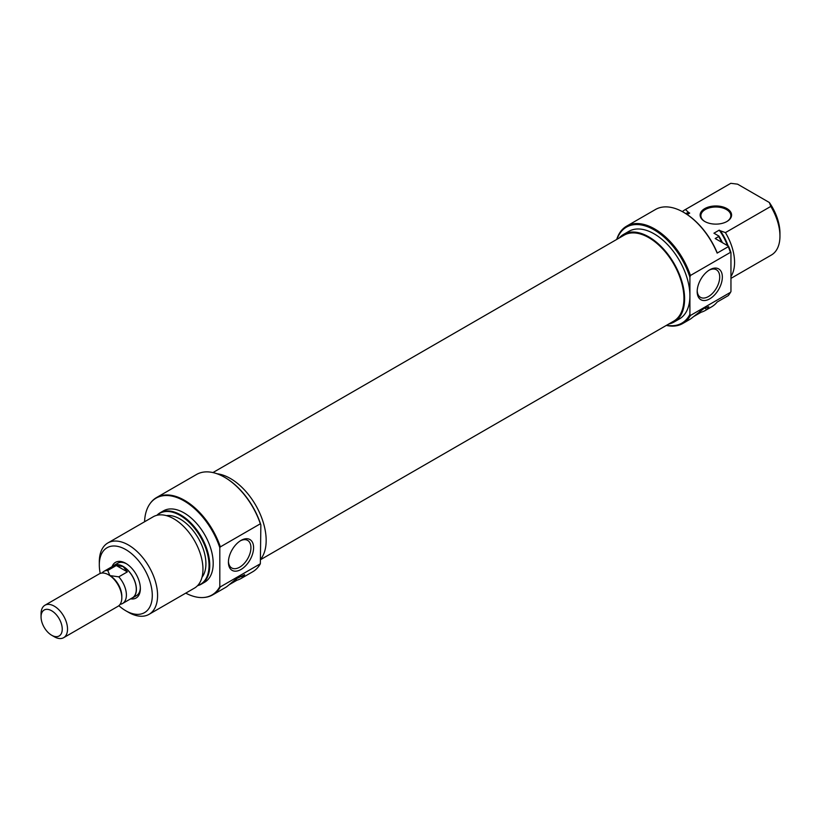 <?xml version="1.0" encoding="UTF-8"?>
<svg xmlns="http://www.w3.org/2000/svg" width="821" height="821" viewBox="0 0 821 821"><rect width="100%" height="100%" fill="white"/><g stroke="black" fill="none" stroke-linecap="round" stroke-linejoin="round"><path stroke-width="1.23" d="M212.937 472.568L624.042 235.217A49.629 28.653 60 0 1 668.499 255.967A49.629 28.653 60 0 1 681.132 312.729A49.629 28.653 60 0 1 673.672 321.175L260.862 559.501M666.621 325.239A55.428 32.009 -120 0 0 689.907 314.33L690.43 315.469A56.177 32.44 60 0 1 682.774 323.484L689.527 319.585A56.177 32.44 -120 0 0 691.046 318.61L704.51 308.039L708.8 306.715L706.932 309.435A56.177 32.44 60 0 1 705.413 310.41A56.177 32.44 60 0 1 701.165 312.216L693.673 316.547M704.736 221.465L704.736 221.465A15.732 9.082 180 0 1 704.736 208.626A15.732 9.082 180 0 1 726.985 208.626A15.732 9.082 180 0 1 726.985 221.465A15.732 9.082 180 0 1 704.736 221.465M726.708 221.619A14.983 8.651 0 0 0 730.844 215.656A14.983 8.651 0 0 0 726.452 209.54A14.983 8.651 0 0 0 710.124 207.662A14.983 8.651 0 0 0 700.877 215.656A14.983 8.651 0 0 0 705.003 221.619M682.774 323.484A56.177 32.44 60 0 1 666.324 325.414M616.704 239.455A56.177 32.44 60 0 1 626.587 226.175A56.177 32.44 60 0 1 654.686 228.956A56.177 32.44 60 0 1 690.43 275.476L689.907 277.231A55.428 32.009 -120 0 0 654.152 229.88A55.428 32.009 -120 0 0 616.992 239.291M709.765 269.781L709.765 269.781A17.795 10.273 -60 0 1 722.347 277.046A17.795 10.273 -60 0 1 709.765 298.834A17.795 10.273 -60 0 1 697.183 291.578A17.795 10.273 -60 0 1 709.765 269.781L709.765 269.781M697.203 290.778A15.917 9.195 120 0 0 700.487 297.335A15.917 9.195 120 0 0 708.441 296.545A15.917 9.195 120 0 0 718.847 282.516A15.917 9.195 120 0 0 716.405 269.76A15.917 9.195 120 0 0 709.087 270.201M619.198 238.018A50.563 29.197 60 0 1 623.57 234.406A50.563 29.197 60 0 1 648.857 236.91A50.563 29.197 60 0 1 681.882 281.47A50.563 29.197 60 0 1 674.133 321.986A50.563 29.197 60 0 1 668.828 323.967M623.57 234.406L628.865 231.348A50.563 29.197 60 0 1 654.152 233.852A50.563 29.197 60 0 1 689.907 295.776A50.563 29.197 60 0 1 679.429 318.928L674.133 321.986M705.413 310.41L711.643 306.818A56.177 32.44 -120 0 0 717.154 302.036L728.278 295.611A56.177 32.44 -120 0 0 729.048 294.585A56.177 32.44 -120 0 0 730.423 292.379L690.43 315.469M721.751 242.298A41.204 23.788 -120 0 0 718.642 236.53L715.194 238.521L728.576 246.238A55.91 32.276 60 0 1 730.957 252.601L730.423 252.386A56.177 32.44 -120 0 0 728.278 246.68L717.154 253.104A56.177 32.44 -120 0 0 683.554 212.29A56.177 32.44 -120 0 0 655.456 209.509L626.587 226.175M730.423 292.379L730.957 291.558A55.91 32.276 60 0 1 729.407 294.072A55.91 32.276 60 0 1 729.222 294.329M730.957 278.37L771.422 255.003A41.204 23.788 -120 0 0 779.95 236.15A41.204 23.788 -120 0 0 770.816 206.41L725.425 232.61A41.204 23.788 60 0 1 730.957 276.492M686.684 214.199A36.514 21.079 60 0 1 689.712 213.101L688.583 212.444A37.458 21.623 -120 0 0 685.781 213.624M728.124 245.982A37.458 21.623 -120 0 0 720.366 230.793L719.227 230.147A36.514 21.079 60 0 1 727.375 245.551M719.227 230.147L713.931 233.205L718.888 236.058A40.927 23.624 60 0 1 722.439 242.698M730.957 252.601L730.957 291.558M730.823 183.319A41.204 23.788 -120 0 0 730.218 183.647L684.837 209.848A41.204 23.788 60 0 1 685.443 209.519L730.823 183.319L737.576 184.161L769.359 202.51A37.458 21.623 60 0 1 779.95 233.092L779.95 236.15M720.366 230.793L725.425 232.61M682.395 211.644A41.204 23.788 60 0 1 684.837 209.848M687.198 214.548L689.712 213.101M730.423 252.386L690.43 275.476M683.554 212.29A56.177 32.44 -120 0 0 683.544 212.29L684.078 212.598A55.428 32.009 60 0 1 717.051 252.437L717.154 253.104M689.907 277.231L689.907 314.33M770.816 206.41L769.359 202.51M685.443 209.519L688.583 212.444M699.738 311.395L701.165 312.216M112.056 566.664A20.597 11.894 60 0 1 125.798 563.36L125.798 563.36A20.597 11.894 60 0 1 140.36 588.585A20.597 11.894 60 0 1 130.631 598.837M126.475 563.77A18.729 10.817 -120 0 0 117.762 563.196L113.791 565.495A18.729 10.817 60 0 1 123.15 566.418A18.729 10.817 60 0 1 135.383 582.92A18.729 10.817 60 0 1 132.509 597.924A18.729 10.817 60 0 1 131.257 598.478M225.118 477.586L225.108 477.576A55.428 32.009 60 0 1 225.118 477.586A55.428 32.009 60 0 1 260.862 524.937L260.339 523.798A56.177 32.44 -120 0 0 224.585 477.278L224.585 477.278A56.177 32.44 -120 0 0 196.496 474.497L156.503 497.577A56.177 32.44 60 0 1 184.592 500.358A56.177 32.44 60 0 1 220.346 546.878L260.339 523.798M241.005 569.476A17.795 10.273 -60 0 1 228.423 562.211A17.795 10.273 -60 0 1 241.005 540.423L241.005 540.423A17.795 10.273 -60 0 1 253.586 547.689A17.795 10.273 -60 0 1 241.005 569.476M228.443 561.42A15.917 9.195 120 0 0 231.717 567.968A15.917 9.195 120 0 0 239.681 567.178A15.917 9.195 120 0 0 250.077 553.159A15.917 9.195 120 0 0 247.634 540.403A15.917 9.195 120 0 0 240.327 540.834M149.042 614.334L194.433 588.123A41.204 23.788 -120 0 0 200.745 555.119A41.204 23.788 -120 0 0 173.826 518.81A41.204 23.788 -120 0 0 153.229 516.768L107.849 542.968A41.204 23.788 60 0 1 128.445 545.011A41.204 23.788 60 0 1 155.364 581.319A41.204 23.788 60 0 1 149.042 614.334A41.204 23.788 60 0 1 128.445 612.292L125.798 610.762A37.458 21.623 -120 0 0 152.285 595.471A37.458 21.623 -120 0 0 125.798 549.598A37.458 21.623 -120 0 0 99.31 564.889A37.458 21.623 -120 0 0 100.234 573.427M197.697 585.517A40.927 23.624 -120 0 0 207.497 553.929A40.927 23.624 -120 0 0 180.086 515.414A40.927 23.624 -120 0 0 157.119 515.249M156.903 515.301A41.204 23.788 60 0 1 160.023 512.848A41.204 23.788 60 0 1 180.62 514.89A41.204 23.788 60 0 1 207.539 551.199A41.204 23.788 60 0 1 201.217 584.203A41.204 23.788 60 0 1 197.543 585.681M185.762 593.131A55.91 32.276 -120 0 0 203.885 597.483A55.91 32.276 -120 0 0 219.812 586.666L220.346 586.871A56.177 32.44 60 0 1 212.68 594.886A56.177 32.44 60 0 1 204.511 597.421A56.177 32.44 60 0 1 204.193 597.452M219.812 586.666L219.812 547.699A55.91 32.276 -120 0 0 184.058 500.892A55.91 32.276 -120 0 0 149.853 503.909A55.91 32.276 -120 0 0 144.568 521.766M150.038 503.653A56.177 32.44 60 0 1 150.222 503.396A56.177 32.44 60 0 1 156.503 497.577M260.862 558.988A50.563 29.197 -120 0 0 261.622 517.651A50.563 29.197 -120 0 0 230.414 478.499A50.563 29.197 -120 0 0 217.124 473.779M201.217 584.203L204.665 582.222A41.204 23.788 -120 0 0 210.976 549.208A41.204 23.788 -120 0 0 184.058 512.899A41.204 23.788 -120 0 0 163.461 510.857L160.023 512.848M202.007 577.255A36.514 21.079 -120 0 0 202.664 547.391A36.514 21.079 -120 0 0 180.086 519.016A36.514 21.079 -120 0 0 166.437 515.639M99.31 564.889L99.31 561.831A41.204 23.788 60 0 1 107.849 542.968M212.68 594.886L225.395 587.549A56.177 32.44 -120 0 0 226.914 586.574L236.294 578.826L244.668 574.679L242.8 577.399A56.177 32.44 60 0 1 241.282 578.374L252.673 571.796A56.177 32.44 -120 0 0 260.339 563.781L260.862 524.937M220.346 586.871L260.339 563.781M241.282 578.374A56.177 32.44 60 0 1 237.033 580.18L229.541 584.501M132.509 597.924L136.481 595.636A18.729 10.817 -120 0 0 140.35 587.795M118.86 605.693A37.458 21.623 -120 0 0 125.798 610.762L128.445 612.292M220.346 546.878L219.812 547.699M235.606 579.359L237.033 580.18M54.289 636.757L51.641 635.228A14.983 8.651 -120 0 0 62.242 629.112A14.983 8.651 -120 0 0 51.641 610.762A14.983 8.651 -120 0 0 41.05 616.879A14.983 8.651 -120 0 0 51.641 635.228L54.289 636.757A18.729 10.817 60 0 0 63.658 637.681A18.729 10.817 60 0 0 66.522 622.677A18.729 10.817 60 0 0 54.289 606.175A18.729 10.817 60 0 0 44.929 605.241A18.729 10.817 60 0 0 41.05 613.821L41.05 616.879M63.658 637.681L117.947 606.339A18.729 10.817 -120 0 0 121.826 597.76A18.729 10.817 -120 0 0 108.588 574.823L108.588 574.823A18.729 10.817 -120 0 0 99.218 573.9L44.929 605.241M121.826 597.76L121.826 596.231A16.851 9.729 -120 0 0 109.911 575.593L108.588 574.823L109.911 575.593L107.725 570.472A18.575 10.724 -120 0 0 103.969 571.334A18.575 10.724 -120 0 0 102.04 573.048M120.092 604.318A18.575 10.724 -120 0 0 122.545 603.507L132.438 597.801A18.575 10.724 -120 0 0 135.291 582.91A18.575 10.724 -120 0 0 123.15 566.541L116.305 565.525L107.725 570.472M122.545 603.507A18.575 10.724 -120 0 0 118.778 576.845L127.347 571.898L123.15 566.541A18.575 10.724 -120 0 0 113.862 565.618L103.969 571.334M118.778 576.845L109.911 575.593M116.305 565.525L127.347 571.898M112.682 566.305A18.729 10.817 60 0 1 113.791 565.495M704.51 308.039L706.932 309.435M240.389 576.003L242.8 577.399M729.407 294.072L729.048 294.585M203.885 597.483L204.511 597.421M149.853 503.909L150.222 503.396"/></g></svg>

